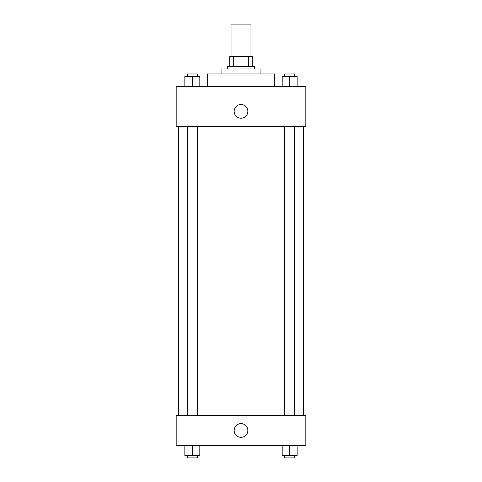 <?xml version="1.0" encoding="UTF-8"?>
<svg xmlns="http://www.w3.org/2000/svg" width="482" height="482" viewBox="0 0 482 482"><rect width="100%" height="100%" fill="white"/><g stroke="black" fill="none" stroke-linecap="round" stroke-linejoin="round"><path stroke-width="0.72" d="M250.971 56.508L250.971 24.1L231.029 24.1L231.029 56.508M233.686 66.48L233.686 56.508L229.781 56.508L229.781 66.48L229.781 56.508M233.686 56.508L252.219 56.508L252.219 66.48M248.314 66.48L248.314 56.508M227.287 68.974L227.287 66.48L254.713 66.48L254.713 68.974M221.057 73.963L221.057 68.974L260.943 68.974L260.943 73.963M207.344 86.429L207.344 73.963L274.656 73.963L274.656 86.429M176.177 86.429L305.823 86.429L305.823 126.32L176.177 126.32L176.177 86.429M234.144 111.36A6.856 6.856 0 0 1 244.428 105.419A6.856 6.856 0 0 1 244.428 117.295A6.856 6.856 0 0 1 234.144 111.36M176.177 415.52L305.823 415.52L305.823 445.434L176.177 445.434L176.177 415.52M241 437.331A6.856 6.856 0 0 1 235.065 427.046A6.856 6.856 0 0 1 246.935 427.046A6.856 6.856 0 0 1 241 437.331M282.187 445.434L282.187 455.406L297.147 455.406L297.147 445.434L297.147 455.406M289.664 455.406L289.664 445.434M294.653 455.406L294.653 457.9L284.681 457.9L284.681 455.406M184.853 445.434L184.853 455.406L199.813 455.406L199.813 445.434L199.813 455.406M192.336 455.406L192.336 445.434M197.319 455.406L197.319 457.9L187.347 457.9L187.347 455.406M282.187 86.429L282.187 76.457L297.147 76.457L297.147 86.429L297.147 76.457M289.664 86.429L289.664 76.457M294.653 76.457L294.653 73.963L284.681 73.963L284.681 76.457M184.853 86.429L184.853 76.457L199.813 76.457L199.813 86.429L199.813 76.457M192.336 86.429L192.336 76.457M197.319 76.457L197.319 73.963L187.347 73.963L187.347 76.457M303.329 415.52L303.329 126.32M178.671 415.52L178.671 126.32M284.681 126.32L284.681 415.52M294.653 126.32L294.653 415.52M197.319 415.52L197.319 126.32M187.347 415.52L187.347 126.32"/></g></svg>
